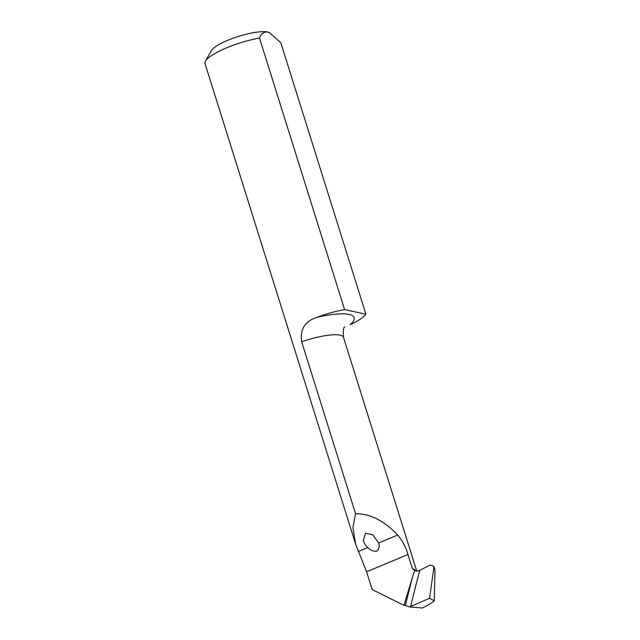 <?xml version="1.0" encoding="UTF-8"?>
<svg xmlns="http://www.w3.org/2000/svg" width="640" height="640" viewBox="0 0 640 640"><rect width="100%" height="100%" fill="white"/><g stroke="black" fill="none" stroke-linecap="round" stroke-linejoin="round"><path stroke-width="0.96" d="M205.472 61.184L211.544 50.336A31.144 7.168 -17.4 0 1 236.968 36.88A31.144 7.168 -17.4 0 1 267.536 32A31.144 7.168 -17.4 0 1 269.128 32.528L267.536 32C263.824 31.712 261.144 33.736 259.504 38.056A40.192 9.248 162.6 0 0 205.472 61.184A40.192 9.248 162.6 0 0 205.04 63.608L355.68 544.312L352.936 527.704L355.544 513.72L301.672 341.792C299.872 329.432 304.904 321.288 316.76 317.368A52.312 12.032 -17.4 0 1 350.144 324.696A40.192 9.248 162.6 0 0 365.92 314.256L280.824 42.736L269.52 32.72M355.544 513.72C369.96 513.536 384.024 520.64 397.736 535.032C402.408 540.656 405.816 547.136 407.96 554.48L412.24 568.144L416.568 571.128M403.968 605.304L405.424 605.504A1256.048 1117.024 90.3 0 1 412.808 576.152L403.968 605.304L372.168 589.568L366.592 571.768L355.68 544.312M367.768 547.56C370.288 550.192 373.248 551.432 376.656 551.264C379.088 549.008 379.76 546.248 378.68 542.992L372.824 534.784L365.512 533.216L363.28 540.848L365.336 544.888L367.768 547.56L358.36 551.488M410.624 606.52L429.584 598.256L434.256 600.808L434.96 570.176L434.504 567.936L433.352 566.024L430.048 565.088L419.832 570.296A1252.04 1113.456 -89.7 0 0 410.624 606.52L409.616 606.936L405.424 605.504M412.808 576.152L414.608 570.584L418.384 570.952L419.832 570.296M434.256 600.808L434.136 600.92C431.744 603.008 427.768 605.368 422.224 608L409.616 606.936M429.584 598.256L433.76 568.184L433.352 566.024M412.24 568.144L414.48 570.544M259.504 38.056L344.592 309.576A40.192 9.248 162.6 0 0 316.76 317.368M344.592 309.576L365.92 314.256M378.68 542.992L397.736 535.032M366.592 571.768L407.96 554.48M434.96 570.176L433.76 568.184M416.76 571.144L343.496 337.336A36.24 8.336 162.6 0 0 301.672 341.792M343.496 337.336C343.056 330.496 343.488 327.048 344.8 326.992"/></g></svg>
